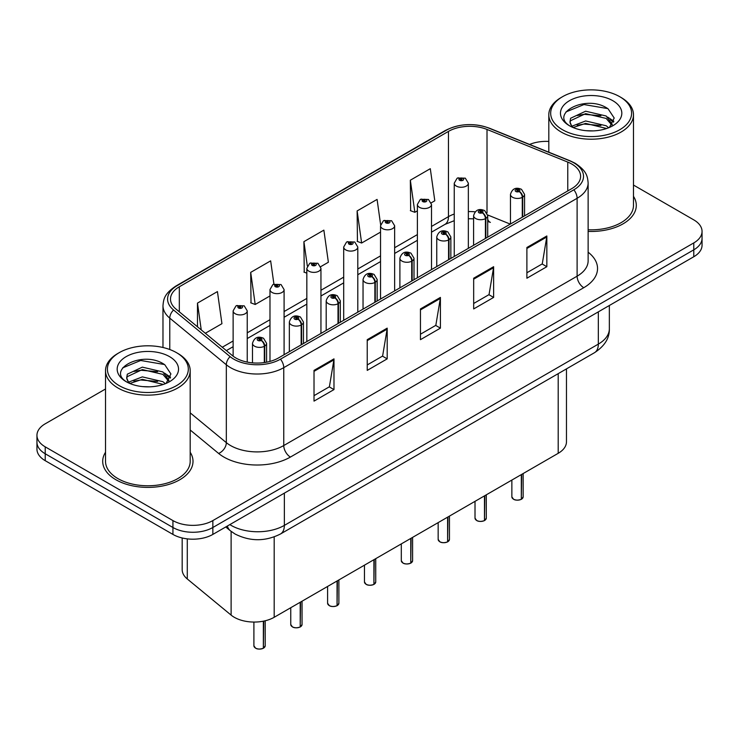 <?xml version="1.0" encoding="UTF-8"?>
<svg xmlns="http://www.w3.org/2000/svg" width="739" height="739" viewBox="0 0 739 739"><rect width="100%" height="100%" fill="white"/><g stroke="black" fill="none" stroke-linecap="round" stroke-linejoin="round"><path stroke-width="1.11" d="M487.712 219.271A16.932 7.926 -68 0 0 490.382 222.393L489.939 222.217M566.471 368.872L566.471 441.793A28.221 16.295 180 0 1 558.204 453.312L274.187 617.287A28.221 16.295 180 0 1 231.113 615.107L187.281 578.97A28.221 16.295 180 0 1 182.182 569.621L182.182 537.964M105.52 452.259A45.153 26.068 0 0 0 102.703 461.33A45.153 26.068 0 0 0 115.931 479.759A45.153 26.068 0 0 0 165.139 485.412A45.153 26.068 0 0 0 193.008 461.33A45.153 26.068 0 0 0 190.191 452.259A45.153 26.068 0 0 1 193.008 461.33A45.153 26.068 0 0 1 165.139 485.412A45.153 26.068 0 0 1 115.931 479.759A45.153 26.068 0 0 1 102.703 461.33A45.153 26.068 0 0 1 105.52 452.259M571.783 164.04A30.105 17.376 180 0 1 580.605 176.325A30.105 17.376 180 0 1 571.783 188.611L278.437 357.981A30.105 17.376 180 0 1 232.489 355.662L175.947 309.041A30.105 17.376 180 0 1 170.497 299.064A30.105 17.376 180 0 1 179.318 286.778L448.462 131.394A30.105 17.376 180 0 1 487.01 129.445L567.764 162.09A30.105 17.376 180 0 1 571.783 164.04M573.852 162.848A33.024 19.066 0 0 0 569.446 160.705L488.691 128.059A33.024 19.066 0 0 0 446.393 130.203L177.258 285.587A33.024 19.066 0 0 0 173.554 310.001L230.097 356.623A33.024 19.066 0 0 0 280.497 359.172L573.852 189.803A33.024 19.066 0 0 0 573.852 162.848M105.52 388.991L45.218 423.807A28.221 16.295 0 0 0 36.95 435.326L36.95 449.155A28.221 16.295 0 0 0 45.218 460.674L172.935 534.417L172.935 527.498A28.221 16.295 0 0 0 212.85 527.498L693.782 249.837A28.221 16.295 0 0 0 702.05 238.309A28.221 16.295 0 0 1 693.782 249.837L212.85 527.498A28.221 16.295 0 0 1 172.935 527.498L45.218 453.764L172.935 527.498L172.935 520.589A28.221 16.295 0 0 0 212.85 520.589L693.782 242.919A28.221 16.295 0 0 0 702.05 231.399A28.221 16.295 0 0 0 693.782 219.88L633.48 185.055M36.95 442.245A28.221 16.295 0 0 0 45.218 453.764A28.221 16.295 0 0 1 36.95 442.245M314.02 370.387L314.02 401.111L333.982 389.592L333.982 358.868L314.02 370.387M314.02 395.661L329.391 386.783L333.899 359.884A7.529 4.342 -120 0 0 333.982 358.868M329.261 386.866L333.982 389.592M367.237 339.663L367.237 370.387L387.19 358.868L387.19 328.144L367.237 339.663M367.237 364.937L382.608 356.059L387.116 329.16A7.529 4.342 -120 0 0 387.19 328.144M382.469 356.143L387.19 358.868M526.889 247.491L526.889 278.215L546.842 266.696L546.842 235.972L526.889 247.491M526.889 272.765L542.26 263.888L546.758 236.988A7.529 4.342 -120 0 0 546.842 235.972M542.121 263.971L546.842 266.696M473.671 278.215L473.671 308.939L493.624 297.42L493.624 266.696L473.671 278.215M473.671 303.489L489.042 294.612L493.541 267.712A7.529 4.342 -120 0 0 493.624 266.696M488.904 294.695L493.624 297.42M420.454 308.939L420.454 339.663L440.407 328.144L440.407 297.42L420.454 308.939M420.454 334.213L435.825 325.336L440.333 298.436A7.529 4.342 -120 0 0 440.407 297.42M435.687 325.419L440.407 328.144M588.133 231.409A45.153 26.068 0 0 0 636.297 205.396A45.153 26.068 0 0 0 633.48 196.325A45.153 26.068 0 0 1 636.297 205.396A45.153 26.068 0 0 1 588.133 231.409M548.809 141.445A28.221 16.295 0 0 0 529.604 144.447M36.95 435.326A28.221 16.295 0 0 0 45.218 446.846L172.935 520.589M205.331 333.271L221.94 323.682L217.432 291.582L197.479 303.101L197.479 326.795M380.631 224.721L377.084 199.41L357.131 210.929L357.445 241.468M431.253 202.837L434.8 200.786L430.301 168.686L410.339 180.205L410.662 210.744M273.92 284.109L270.65 260.858L250.697 272.377L251.02 302.916M320.698 266.668L328.375 262.234L323.867 230.134L303.914 241.653L304.237 272.192M306.833 273.162L303.914 272.072M303.914 241.653L307.332 266.022M357.131 210.929L361.63 243.029L380.539 232.12M361.63 243.029L357.131 241.348M410.339 180.205L414.847 212.305L417.387 210.837M414.847 212.305L410.339 210.624M250.697 272.377L255.204 304.477L269.984 295.942M255.204 304.477L250.697 302.796M197.479 303.101L201.239 329.89M172.935 534.417A28.221 16.295 0 0 0 212.85 534.417L693.782 256.747A28.221 16.295 0 0 0 702.05 245.228L702.05 231.399M521.281 499.342C517.928 500.423 515.351 500.395 513.559 499.25L511.859 496.857A5.644 3.261 0 0 0 513.513 499.158A5.644 3.261 0 0 0 521.318 499.259L521.189 499.333A5.459 3.15 180 0 1 513.651 499.241M521.318 499.028L521.669 474.41M522.704 216.952L522.704 197.128A4.702 2.836 -122.2 0 0 519.24 191.456A2.356 1.358 0 0 0 519.166 189.572A2.356 1.358 0 0 0 515.84 189.572A2.356 1.358 0 0 0 515.84 191.493A2.356 1.358 0 0 0 519.092 191.54L518.141 190.939A0.942 0.545 180 0 1 517.143 190.034A0.942 0.545 180 0 1 518.196 190.902L519.24 191.456M519.092 191.54A4.702 2.596 62.1 0 1 522.27 197.378A7.057 4.074 180 0 1 512.515 197.258A7.057 4.074 180 0 1 510.455 194.375C512.256 188.584 515.942 186.912 521.522 189.341L524.561 194.375A7.057 4.074 180 0 1 522.704 197.128M522.27 217.201L522.27 197.378M521.318 499.259L521.318 474.604M468.35 248.332L468.35 183.198A7.057 4.074 180 0 1 464 186.967A7.057 4.074 180 0 1 456.305 186.08A7.057 4.074 180 0 1 454.245 183.198L457.053 178.302A4.702 2.836 57.8 0 1 459.566 178.441A2.356 1.358 0 0 0 459.63 180.316A2.356 1.358 0 0 0 462.956 180.316A2.356 1.358 0 0 0 462.956 178.395A2.356 1.358 0 0 0 459.704 178.358L460.665 178.958A0.942 0.545 180 0 1 461.653 179.863A0.942 0.545 180 0 1 460.6 178.995L459.566 178.441M460.665 179.762L460.665 178.958M459.704 178.358A4.702 2.596 -117.9 0 0 457.506 178.044A4.702 2.596 -117.9 0 0 457.302 178.173M460.6 179.725L460.6 178.995M484.433 520.625C481.08 521.697 478.502 521.669 476.701 520.524L475.011 518.131A5.644 3.261 0 0 0 476.664 520.441A5.644 3.261 0 0 0 484.47 520.533L484.341 520.607A5.459 3.15 180 0 1 476.794 520.515M484.47 520.302L484.812 495.684M485.856 238.226L485.856 218.402A4.702 2.836 -122.2 0 0 482.391 212.73A2.356 1.358 0 0 0 482.318 210.855A2.356 1.358 0 0 0 478.992 210.855A2.356 1.358 0 0 0 478.992 212.767A2.356 1.358 0 0 0 482.244 212.814L481.292 212.213A0.942 0.545 180 0 1 480.295 211.308A0.942 0.545 180 0 1 481.348 212.176L482.391 212.73M482.244 212.814A4.702 2.596 62.1 0 1 485.421 218.652A7.057 4.074 180 0 1 475.667 218.532A7.057 4.074 180 0 1 473.597 215.649C475.399 209.867 479.094 208.186 484.673 210.615L487.712 215.649A7.057 4.074 180 0 1 485.856 218.402M485.421 238.475L485.421 218.652M484.47 520.533L484.47 495.887M447.575 541.899C444.222 542.98 441.654 542.943 439.853 541.798L438.162 539.405A5.644 3.261 0 0 0 439.816 541.715A5.644 3.261 0 0 0 447.612 541.807L447.492 541.881A5.459 3.15 180 0 1 439.945 541.789M447.612 541.576L447.963 516.958M449.007 259.5L449.007 239.676A4.702 2.836 -122.2 0 0 445.534 234.004A2.356 1.358 0 0 0 445.469 232.129A2.356 1.358 0 0 0 442.144 232.129A2.356 1.358 0 0 0 442.144 234.051A2.356 1.358 0 0 0 445.395 234.087L444.435 233.487A0.942 0.545 180 0 1 443.446 232.582A0.942 0.545 180 0 1 444.499 233.45L445.534 234.004M445.395 234.087A4.702 2.596 62.1 0 1 448.573 239.935A7.057 4.074 180 0 1 438.818 239.806A7.057 4.074 180 0 1 436.749 236.933C438.55 231.141 442.236 229.459 447.816 231.898L450.855 236.933A7.057 4.074 180 0 1 449.007 239.676M448.573 259.749L448.573 239.935M447.612 541.807L447.612 517.161M410.727 563.173C407.374 564.254 404.796 564.217 402.995 563.072L401.305 560.689A5.644 3.261 0 0 0 402.958 562.989A5.644 3.261 0 0 0 410.764 563.09L410.635 563.164A5.459 3.15 180 0 1 403.097 563.063M410.764 562.859L411.115 538.232M412.15 280.783L412.15 260.959A4.702 2.836 -122.2 0 0 408.685 255.278A2.356 1.358 0 0 0 408.612 253.403A2.356 1.358 0 0 0 405.286 253.403A2.356 1.358 0 0 0 405.286 255.324A2.356 1.358 0 0 0 408.538 255.361L407.586 254.761A0.942 0.545 180 0 1 406.589 253.865A0.942 0.545 180 0 1 407.642 254.733L408.685 255.278M408.538 255.361A4.702 2.596 62.1 0 1 411.715 261.209A7.057 4.074 180 0 1 401.961 261.089A7.057 4.074 180 0 1 399.891 258.207C401.702 252.415 405.388 250.733 410.967 253.172L414.006 258.207A7.057 4.074 180 0 1 412.15 260.959M411.715 281.032L411.715 261.209M410.764 563.09L410.764 538.435M373.869 584.447C370.525 585.528 367.948 585.5 366.147 584.355L364.456 581.962A5.644 3.261 0 0 0 366.11 584.263A5.644 3.261 0 0 0 373.916 584.364L373.786 584.438A5.459 3.15 180 0 1 366.239 584.346M373.916 584.133L374.257 559.515M375.301 302.057L375.301 282.233A4.702 2.836 -122.2 0 0 371.837 276.562A2.356 1.358 0 0 0 371.763 274.677A2.356 1.358 0 0 0 368.438 274.677A2.356 1.358 0 0 0 368.438 276.598A2.356 1.358 0 0 0 371.689 276.645L370.738 276.044A0.942 0.545 180 0 1 369.74 275.139A0.942 0.545 180 0 1 370.793 276.007L371.837 276.562M371.689 276.645A4.702 2.596 62.1 0 1 374.867 282.483A7.057 4.074 180 0 1 365.112 282.363A7.057 4.074 180 0 1 363.043 279.481C364.844 273.689 368.539 272.017 374.11 274.446L377.158 279.481A7.057 4.074 180 0 1 375.301 282.233M374.867 302.306L374.867 282.483M373.916 584.364L373.916 559.709M431.502 269.606L431.502 204.472A7.057 4.074 180 0 1 427.142 208.241A7.057 4.074 180 0 1 419.456 207.354A7.057 4.074 180 0 1 417.387 204.472L420.205 199.576A4.702 2.836 57.8 0 1 422.708 199.715A2.356 1.358 0 0 0 422.782 201.599A2.356 1.358 0 0 0 426.107 201.599A2.356 1.358 0 0 0 426.107 199.678A2.356 1.358 0 0 0 422.856 199.632L423.807 200.232A0.942 0.545 180 0 1 424.805 201.137A0.942 0.545 180 0 1 423.78 201.017L422.708 199.715M423.807 201.036L423.807 200.232M422.856 199.632A4.702 2.596 -117.9 0 0 420.657 199.318A4.702 2.596 -117.9 0 0 420.454 199.447M423.78 201.017A0.942 0.545 180 0 1 423.752 200.269M394.644 290.88L394.644 225.755A7.057 4.074 180 0 1 390.294 229.515A7.057 4.074 180 0 1 382.608 228.628A7.057 4.074 180 0 1 380.539 225.755L383.356 220.859A4.702 2.836 57.8 0 1 385.86 220.998A2.356 1.358 0 0 0 385.934 222.873A2.356 1.358 0 0 0 389.259 222.873A2.356 1.358 0 0 0 389.259 220.952A2.356 1.358 0 0 0 386.007 220.915L386.959 221.515A0.942 0.545 180 0 1 387.957 222.411A0.942 0.545 180 0 1 386.931 222.291L386.903 221.543L385.86 220.998M386.959 222.31L386.959 221.515M386.007 220.915A4.702 2.596 -117.9 0 0 383.809 220.591A4.702 2.596 -117.9 0 0 383.596 220.73M386.931 222.291A0.942 0.545 180 0 1 386.903 221.543M357.796 312.163L357.796 247.029A7.057 4.074 180 0 1 353.445 250.789A7.057 4.074 180 0 1 345.75 249.911A7.057 4.074 180 0 1 343.69 247.029L346.499 242.133A4.702 2.836 57.8 0 1 349.011 242.272A2.356 1.358 0 0 0 349.076 244.147A2.356 1.358 0 0 0 352.401 244.147A2.356 1.358 0 0 0 352.401 242.226A2.356 1.358 0 0 0 349.15 242.189L350.11 242.789A0.942 0.545 180 0 1 351.099 243.685A0.942 0.545 180 0 1 350.046 242.817L349.011 242.272M350.11 243.593L350.11 242.789M349.15 242.189A4.702 2.596 -117.9 0 0 346.951 241.865A4.702 2.596 -117.9 0 0 346.748 242.004M350.046 243.556L350.046 242.817M593.177 130.895L586.009 130.683M608.668 127.764L606.183 125.759L585.639 120.956L571.94 126.184M573.205 127.496L585.639 123.395L606.627 128.512M612.289 124.448L606.183 116.005L585.639 111.201L570.6 118.258L569.963 121.981A21.265 12.277 0 0 0 573.39 127.671M570.009 122.286L570.6 120.697L585.639 113.64L606.183 118.443L611.809 125.085M562.536 129.741A40.451 23.352 0 0 0 619.744 129.741A40.451 23.352 0 0 0 619.744 96.707L621.074 97.483A42.335 24.442 0 0 1 633.48 114.757A42.335 24.442 0 0 1 607.347 137.343A42.335 24.442 0 0 1 561.206 132.041A42.335 24.442 0 0 1 548.809 114.757A42.335 24.442 0 0 1 561.206 97.483L562.536 96.707A40.451 23.352 0 0 0 562.536 129.741M588.133 229.774A42.335 24.442 0 0 0 633.48 205.396L633.48 114.757M609.398 127.459L614.201 118.028L608.123 108.864C586.6 93.391 548.356 113.778 570.434 126.277L570.545 126.351M612.834 100.707A30.678 17.708 0 0 0 569.455 100.707A30.678 17.708 0 0 0 569.455 125.75A30.678 17.708 0 0 0 612.834 125.75A30.678 17.708 0 0 0 612.834 100.707M572.162 127.136L569.963 121.981M621.074 97.483L619.744 96.707A40.451 23.352 0 0 0 562.536 96.707M607.643 117.085L613.86 121.242M565.954 111.94L583.967 104.55L607.707 108.587M577.205 115.533L583.967 114.305L600.918 115.755M610.192 119.718L613.536 122.175M577.205 125.288L583.967 124.06L600.918 125.51M149.888 386.83L142.719 386.617M165.379 383.689L162.894 381.693L142.35 376.89L128.651 382.118M129.916 383.43L142.35 379.329L163.347 384.446M169 380.382L162.894 371.939L142.35 367.135L127.311 374.193L126.674 377.915A21.265 12.277 0 0 0 130.101 383.596M126.72 378.211L127.311 376.631L142.35 369.574L162.894 374.377L168.52 381.01M119.256 385.666A40.451 23.352 0 0 0 176.464 385.666A40.451 23.352 0 0 0 176.464 352.642L177.794 353.408A42.335 24.442 0 0 1 190.191 370.692A42.335 24.442 0 0 1 164.058 393.268A42.335 24.442 0 0 1 117.926 387.975A42.335 24.442 0 0 1 105.52 370.692A42.335 24.442 0 0 1 117.926 353.408L119.256 352.642A40.451 23.352 0 0 0 119.256 385.666M105.52 370.692L105.52 461.33A42.335 24.442 0 0 0 117.926 478.613A42.335 24.442 0 0 0 164.058 483.906A42.335 24.442 0 0 0 190.191 461.33L190.191 370.692M166.109 383.393L170.912 373.952L164.834 364.798C143.311 349.325 105.067 369.712 127.154 382.211L127.256 382.275M169.545 356.632A30.678 17.708 0 0 0 126.166 356.632A30.678 17.708 0 0 0 126.166 381.675A30.678 17.708 0 0 0 169.545 381.675A30.678 17.708 0 0 0 169.545 356.632M128.872 383.061L126.674 377.915M177.794 353.408L176.464 352.642A40.451 23.352 0 0 0 119.256 352.642M164.354 373.019L170.57 377.176M122.665 367.874L140.678 360.484L164.418 364.512M133.916 371.458L140.678 370.239L157.629 371.689M166.903 375.643L170.247 378.109M133.916 381.213L140.678 379.994L157.629 381.444M337.021 605.731C333.668 606.802 331.09 606.774 329.298 605.629L327.599 603.236A5.644 3.261 0 0 0 329.252 605.546A5.644 3.261 0 0 0 337.058 605.638L336.929 605.712A5.459 3.15 180 0 1 329.391 605.62M337.058 605.407L337.409 580.789M338.453 323.331L338.453 303.507A4.702 2.836 -122.2 0 0 334.979 297.835A2.356 1.358 0 0 0 334.906 295.96A2.356 1.358 0 0 0 331.58 295.96A2.356 1.358 0 0 0 331.58 297.872A2.356 1.358 0 0 0 334.832 297.919L333.88 297.318A0.942 0.545 180 0 1 332.883 296.413A0.942 0.545 180 0 1 333.945 297.281L334.979 297.835M334.832 297.919A4.702 2.596 62.1 0 1 338.009 303.757A7.057 4.074 180 0 1 328.255 303.637A7.057 4.074 180 0 1 326.195 300.755C327.996 294.972 331.682 293.291 337.261 295.72L340.3 300.755A7.057 4.074 180 0 1 338.453 303.507M338.009 323.58L338.009 303.757M337.058 605.638L337.058 580.993M300.173 627.005C296.819 628.085 294.242 628.048 292.441 626.903L290.75 624.51A5.644 3.261 0 0 0 292.404 626.82A5.644 3.261 0 0 0 300.21 626.912L300.08 626.986A5.459 3.15 180 0 1 292.533 626.894M300.21 626.681L300.561 602.063M301.595 344.605L301.595 324.781A4.702 2.836 -122.2 0 0 298.131 319.109A2.356 1.358 0 0 0 298.057 317.234A2.356 1.358 0 0 0 294.732 317.234A2.356 1.358 0 0 0 294.732 319.156A2.356 1.358 0 0 0 297.983 319.193L297.032 318.592A0.942 0.545 180 0 1 296.034 317.687A0.942 0.545 180 0 1 297.087 318.555L298.131 319.109M297.983 319.193A4.702 2.596 62.1 0 1 301.161 325.04A7.057 4.074 180 0 1 291.406 324.911A7.057 4.074 180 0 1 289.337 322.038C291.138 316.246 294.833 314.565 300.413 317.003L303.452 322.038A7.057 4.074 180 0 1 301.595 324.781M301.161 344.854L301.161 325.04M300.21 626.912L300.21 602.267M263.315 648.279C259.962 649.359 257.394 649.322 255.592 648.177L253.902 645.794A5.644 3.261 0 0 0 255.555 648.094A5.644 3.261 0 0 0 263.352 648.195L263.232 648.269A5.459 3.15 180 0 1 255.685 648.168M263.352 647.964L263.703 621.111M264.747 362.507L264.747 346.064A4.702 2.836 -122.2 0 0 261.273 340.383A2.356 1.358 0 0 0 261.209 338.508A2.356 1.358 0 0 0 257.883 338.508A2.356 1.358 0 0 0 257.883 340.43A2.356 1.358 0 0 0 261.135 340.467L260.174 339.866A0.942 0.545 180 0 1 259.186 338.97A0.942 0.545 180 0 1 260.239 339.838L261.273 340.383M261.135 340.467A4.702 2.596 62.1 0 1 264.313 346.314A7.057 4.074 180 0 1 254.558 346.194A7.057 4.074 180 0 1 252.489 343.312C254.29 337.52 257.985 335.839 263.555 338.277L266.594 343.312A7.057 4.074 180 0 1 264.747 346.064M264.313 362.572L264.313 346.314M263.352 648.195L263.352 621.185M320.948 333.437L320.948 268.303A7.057 4.074 180 0 1 316.588 272.072A7.057 4.074 180 0 1 308.902 271.185A7.057 4.074 180 0 1 306.833 268.303L309.65 263.407A4.702 2.836 57.8 0 1 312.154 263.546A2.356 1.358 0 0 0 312.227 265.421A2.356 1.358 0 0 0 315.553 265.421A2.356 1.358 0 0 0 315.553 263.5A2.356 1.358 0 0 0 312.301 263.463L313.253 264.063A0.942 0.545 180 0 1 314.251 264.968A0.942 0.545 180 0 1 313.197 264.1L312.154 263.546M313.253 264.867L313.253 264.063M312.301 263.463A4.702 2.596 -117.9 0 0 310.103 263.149A4.702 2.596 -117.9 0 0 309.89 263.278M313.197 264.83L313.197 264.1M284.09 354.711L284.09 289.577A7.057 4.074 180 0 1 279.739 293.346A7.057 4.074 180 0 1 272.044 292.459A7.057 4.074 180 0 1 269.984 289.577L272.793 284.681A4.702 2.836 57.8 0 1 275.305 284.82A2.356 1.358 0 0 0 275.379 286.704A2.356 1.358 0 0 0 278.705 286.704A2.356 1.358 0 0 0 278.705 284.783A2.356 1.358 0 0 0 275.453 284.737L276.404 285.337A0.942 0.545 180 0 1 277.393 286.242A0.942 0.545 180 0 1 276.377 286.122L276.404 285.337M275.453 284.737A4.702 2.596 -117.9 0 0 273.245 284.423A4.702 2.596 -117.9 0 0 273.042 284.552M276.34 286.104L275.305 284.82M276.377 286.122A0.942 0.545 180 0 1 276.34 285.374M247.242 362.101L247.242 310.86A7.057 4.074 180 0 1 242.882 314.62A7.057 4.074 180 0 1 235.196 313.733A7.057 4.074 180 0 1 233.127 310.86L235.944 305.964A4.702 2.836 57.8 0 1 238.448 306.103A2.356 1.358 0 0 0 238.521 307.978A2.356 1.358 0 0 0 241.847 307.978A2.356 1.358 0 0 0 241.847 306.057A2.356 1.358 0 0 0 238.595 306.02L239.547 306.62A0.942 0.545 180 0 1 240.544 307.516A0.942 0.545 180 0 1 239.491 306.648L238.448 306.103M239.547 307.415L239.547 306.62M238.595 306.02A4.702 2.596 -117.9 0 0 236.397 305.697A4.702 2.596 -117.9 0 0 236.194 305.835M239.491 307.387L239.491 306.648M558.204 373.648L558.204 453.312M187.281 538.86L187.281 578.97M231.113 531.369L231.113 615.107M274.187 536.902L274.187 617.287M588.133 252.202A47.037 27.158 180 0 1 583.764 287.702L290.409 457.062A9.404 5.432 60 0 1 283.758 445.543L577.113 276.183A37.634 21.727 0 0 0 588.133 260.821L588.133 182.93A37.634 21.727 180 0 1 577.113 198.292A9.404 5.432 -120 0 0 573.852 189.803M290.409 457.062A47.037 27.158 180 0 1 223.889 457.062A47.037 27.158 180 0 1 218.615 453.441L190.191 429.996M230.097 356.623A9.404 6.291 129.5 0 0 226.328 364.761L226.328 442.643A37.634 21.727 0 0 0 230.54 445.543A37.634 21.727 0 0 0 283.758 445.543L283.758 367.662A37.634 21.727 180 0 1 226.328 364.761L169.776 318.13A37.634 21.727 180 0 1 162.977 305.678L162.977 347.496M588.133 182.93C587.533 176.436 586.858 171.023 575.164 163.264L570.212 160.862A9.404 4.406 112 0 0 569.446 160.705M570.212 160.862L489.458 128.216C473.875 122.702 459.085 123.505 445.09 130.618A9.404 5.432 60 0 1 446.393 130.203M177.258 285.587A9.404 5.432 -120 0 0 175.947 286.002C164.224 293.789 163.578 299.184 162.977 305.678M173.554 310.001A9.404 6.291 129.5 0 0 169.776 318.13L169.776 349.529M489.458 128.216A9.404 4.406 112 0 0 488.691 128.059M280.497 359.172A9.404 5.432 60 0 1 283.758 367.662L577.113 198.292L577.113 276.183A9.404 5.432 60 0 0 583.764 287.702M212.85 520.589L212.85 534.417M693.782 242.919L693.782 256.747M45.218 446.846L45.218 460.674M190.191 412.852L226.328 442.643A9.404 6.291 -50.5 0 1 218.615 453.441M179.318 286.778L179.318 311.821M567.764 162.09L567.764 190.939M487.01 129.445L487.01 212.971M510.298 224.111L487.666 214.966M475.112 211.834A30.105 17.376 0 0 0 468.35 211.576M454.245 214.042A30.105 17.376 0 0 0 448.462 216.647L431.502 226.439M448.462 131.394L448.462 216.647A16.932 9.773 60 0 1 444.952 224.397L431.502 232.166M417.387 234.586L394.644 247.722M380.539 255.87L357.796 268.996M343.69 277.143L320.948 290.27M306.833 298.417L284.09 311.544M269.984 319.691L247.242 332.827M233.127 340.975L222.273 347.238M420.454 309.909L440.333 298.436M473.671 279.185L493.541 267.712M526.889 248.461L546.758 236.988M367.237 340.633L387.116 329.16M314.02 371.357L333.899 359.884M229.838 524.598A37.634 21.727 0 0 0 231.141 525.392A37.634 21.727 0 0 0 284.358 525.392L598.331 344.115A37.634 21.727 0 0 0 609.352 328.753C609.629 338.092 604.65 346.083 594.433 352.734L280.46 534.001A18.817 10.863 60 0 0 284.358 525.392L284.358 493.125M598.331 311.858L598.331 344.115A18.817 10.863 60 0 1 594.433 352.734M227.381 526.02A18.817 12.581 129.5 0 0 230.365 530.778L225.746 526.962M521.669 499.056A5.644 3.261 0 0 0 523.147 496.857L523.147 473.551M484.812 520.33A5.644 3.261 0 0 0 486.299 518.131L486.299 494.825M447.963 541.613A5.644 3.261 0 0 0 449.451 539.405L449.451 516.099M411.115 562.887A5.644 3.261 0 0 0 412.593 560.689L412.593 537.382M374.257 584.161A5.644 3.261 0 0 0 375.745 581.962L375.745 558.656M337.409 605.435A5.644 3.261 0 0 0 338.887 603.236L338.887 579.93M300.561 626.718A5.644 3.261 0 0 0 302.039 624.51L302.039 601.204M263.703 647.992A5.644 3.261 0 0 0 265.19 645.794L265.19 620.778M445.09 130.618L175.947 286.002M490.382 222.393L487.712 221.423M473.597 218.836L468.35 218.735M454.245 220.684L444.952 224.397M417.387 240.314L394.644 253.449M380.539 261.588L357.796 274.723M343.69 282.871L320.948 295.997M306.833 304.145L284.09 317.271M269.984 325.419L247.242 338.554M233.127 346.702L226.356 350.609M280.46 534.001C265.319 541.613 250.179 541.613 235.039 534.001L230.365 530.778M609.352 328.753L609.352 305.493M511.859 496.857L511.859 480.064M510.455 224.028L510.455 194.375M524.561 215.88L524.561 194.375M523.147 496.857L521.632 499.148M468.35 183.198L465.311 178.164L457.506 178.044M454.245 256.479L454.245 183.198M475.011 518.131L475.011 501.347M473.597 245.302L473.597 215.649M487.712 237.154L487.712 215.649M486.299 518.131L484.775 520.422M438.162 539.405L438.162 522.621M436.749 266.576L436.749 236.933M450.855 258.428L450.855 236.933M449.451 539.405L447.926 541.696M401.305 560.689L401.305 543.895M399.891 287.859L399.891 258.207M414.006 279.712L414.006 258.207M412.593 560.689L411.078 562.97M364.456 581.962L364.456 565.169M363.043 309.133L363.043 279.481M377.158 300.985L377.158 279.481M375.745 581.962L374.22 584.253M431.502 204.472L428.463 199.447L420.657 199.318M417.387 277.753L417.387 204.472M394.644 225.755L391.605 220.721L383.809 220.591M380.539 299.027L380.539 225.755M357.796 247.029L354.757 241.995L346.951 241.865M343.69 320.31L343.69 247.029M548.809 152.206L548.809 114.757M327.599 603.236L327.599 586.452M326.195 330.407L326.195 300.755M340.3 322.259L340.3 300.755M338.887 603.236L337.372 605.527M290.75 624.51L290.75 607.726M289.337 351.681L289.337 322.038M303.452 343.533L303.452 322.038M302.039 624.51L300.514 626.801M253.902 645.794L253.902 622.062M252.489 362.858L252.489 343.312M266.594 362.193L266.594 343.312M265.19 645.794L263.666 648.075M320.948 268.303L317.909 263.269L310.103 263.149M306.833 341.584L306.833 268.303M284.09 289.577L281.051 284.552L273.245 284.423M269.984 361.408L269.984 289.577M247.242 310.86L244.203 305.826L236.397 305.697M233.127 356.17L233.127 310.86"/></g></svg>

